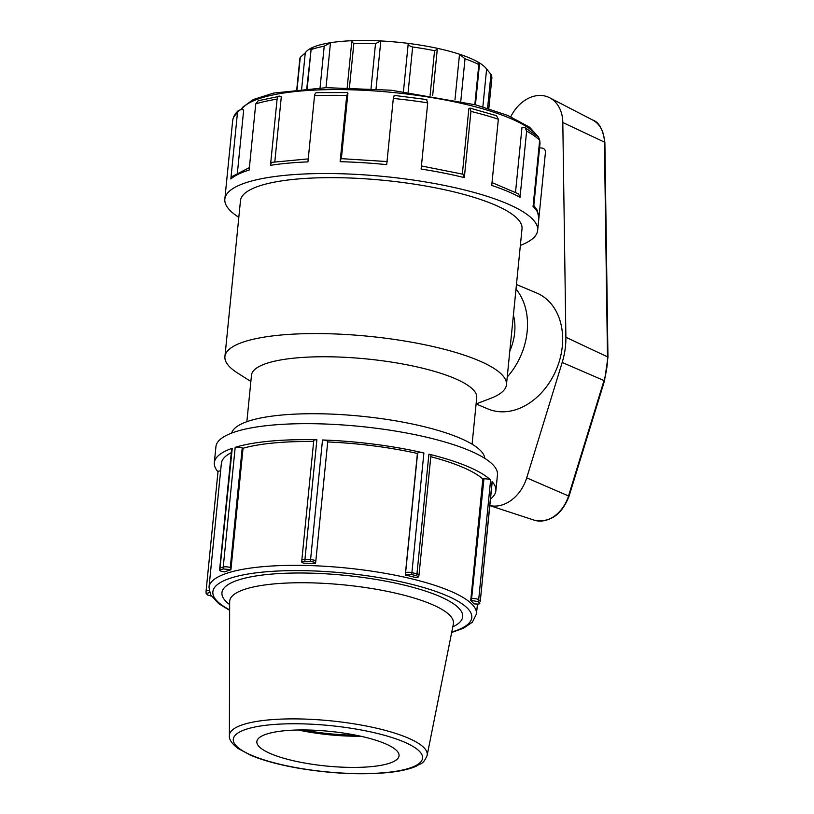 <?xml version="1.0" encoding="UTF-8"?>
<svg xmlns="http://www.w3.org/2000/svg" width="814" height="814" viewBox="0 0 814 814"><rect width="100%" height="100%" fill="white"/><g stroke="black" fill="none" stroke-linecap="round" stroke-linejoin="round"><path stroke-width="1.22" d="M490.486 498.972A141.473 34.493 -174.3 0 0 495.868 490.791A141.473 34.493 -174.3 0 0 492.083 481.573L480.25 601.546A4.284 1.048 -174.3 0 0 480.138 601.271A141.473 34.493 -174.3 0 0 478.673 599.755L490.618 480.057A141.473 34.493 -174.3 0 0 428.917 454.161A4.284 1.048 5.7 0 1 430.942 455.27L418.996 574.969A4.284 1.048 -174.3 0 0 418.996 574.969A4.284 1.048 -174.3 0 0 416.961 573.86L416.626 575.763L418.589 576.902L416.025 577.594A134.391 32.764 -174.3 0 0 405.27 575.03L417.409 453.459A134.391 32.764 -174.3 0 0 327.716 441.951M490.618 480.057A4.284 1.048 5.7 0 0 483.943 478.876L471.408 600.488L478.286 601.638A141.249 34.442 5.7 0 1 479.721 603.133C480.179 603.978 478.51 604.242 474.715 603.927L473.86 603.815A134.391 32.764 -174.3 0 0 470.726 600.549L482.855 478.978A134.391 32.764 -174.3 0 0 430.799 456.705M492.083 481.573A4.284 1.048 5.7 0 1 492.195 481.857L480.25 601.556A4.284 1.048 -174.3 0 1 480.24 601.607M471.408 600.488L470.726 600.549M478.286 601.638L478.673 599.755A4.284 1.048 5.7 0 0 471.998 598.575M483.943 478.876L482.855 478.978M411.701 574.582L423.901 452.971A4.284 1.048 5.7 0 0 417.592 453.144L405.392 574.837L411.701 574.582A141.249 34.442 5.7 0 1 416.626 575.763M423.901 452.971A141.473 34.493 -174.3 0 0 322.507 439.977L310.378 561.599C313.624 561.792 315.344 562.372 315.517 563.319L315.812 561.212A4.284 1.048 -174.3 0 0 310.551 559.676A141.473 34.493 -174.3 0 0 304.935 559.503L316.88 439.804A141.473 34.493 -174.3 0 0 235.185 447.324A4.284 1.048 5.7 0 1 242.226 447.904L243.04 448.249L230.911 569.82L230.281 567.602A4.284 1.048 -174.3 0 0 223.24 567.022L223.219 568.955L230.393 569.607M322.507 439.977A4.284 1.048 5.7 0 1 327.757 441.514A4.284 1.048 5.7 0 1 327.716 441.626M301.821 560.225A4.284 1.048 5.7 0 1 301.821 560.195L301.811 562.169L303.317 563.156A134.391 32.764 -174.3 0 1 315.394 563.522L315.517 563.319M301.811 562.169L304.843 561.436A141.249 34.442 5.7 0 1 310.378 561.599M304.843 561.436L304.935 559.503A4.284 1.048 5.7 0 0 301.821 560.195L313.766 440.496A4.284 1.048 5.7 0 1 316.88 439.804M230.911 569.82A134.391 32.764 -174.3 0 0 224.593 571.876L223.738 571.764C220.126 571.133 218.997 570.512 220.319 569.892A141.249 34.442 5.7 0 1 223.219 568.955M219.79 570.39L232.244 448.29A141.473 34.493 -174.3 0 0 214.326 462.698A141.473 34.493 -174.3 0 0 217.979 471.774M219.749 568.477A4.284 1.048 5.7 0 1 219.749 568.416L231.695 448.718A4.284 1.048 5.7 0 1 232.244 448.29M211.355 596.092L207.641 595.003A141.249 34.442 5.7 0 1 206.207 593.508L209.646 592.572M209.147 590.638A4.284 1.048 -174.3 0 0 206.054 591.33L217.999 471.632A4.284 1.048 5.7 0 1 220.614 470.94M313.665 441.554A134.391 32.764 -174.3 0 0 243.04 448.249M231.308 452.655A134.391 32.764 -174.3 0 0 221.367 463.4L209.005 587.23L210.511 594.617L218.661 603.632L229.64 610.327M495.868 490.791L497.466 474.796A141.473 34.493 -174.3 0 0 360.124 426.424A141.473 34.493 -174.3 0 0 215.924 446.703L214.326 462.698M370.818 766.676A71.449 17.42 -174.3 0 0 398.992 756.196A71.449 17.42 -174.3 0 0 329.68 731.348A71.449 17.42 -174.3 0 0 256.837 742.002A71.449 17.42 -174.3 0 0 296.245 761.375A71.449 17.42 -174.3 0 0 370.818 766.676M296.774 89.479L299.806 59.107A96.5 23.525 5.7 0 1 300.264 57.346L297.059 89.448M307.204 88.563L311.09 49.613C310.287 49.725 311.009 48.911 313.258 47.171A92.358 22.517 -174.3 0 0 305.27 52.879L300.264 57.346M305.27 52.879L301.658 89.011M349.44 87.688L353.846 43.488L351.74 42.074L352.381 40.7A92.358 22.517 -174.3 0 0 330.484 42.715L324.206 46.225A96.5 23.525 5.7 0 0 311.09 49.613L306.756 88.594M325.997 87.678L330.484 42.715A92.358 22.517 -174.3 0 0 313.258 47.171M353.846 43.488A96.5 23.525 5.7 0 1 375.508 43.681L371.021 88.624M408.14 92.074L412.637 46.998C409.829 46.256 408.363 45.055 408.252 43.396A92.358 22.517 -174.3 0 0 380.81 40.944L375.508 43.681M376.027 88.95L380.81 40.944A92.358 22.517 -174.3 0 0 352.381 40.7M460.785 101.17L465.018 58.791L459.523 54.233A92.358 22.517 -174.3 0 0 437.026 48.25A92.358 22.517 -174.3 0 0 408.252 43.396L403.449 91.514M412.637 46.998A96.5 23.525 5.7 0 1 434.564 50.692L430.118 95.228M437.026 48.25L437.26 49.481L434.564 50.692M487.576 108.262L490.954 74.359L486.619 69.068A92.358 22.517 -174.3 0 0 477.655 61.844A92.358 22.517 -174.3 0 0 459.523 54.233L454.965 99.888M465.018 58.791A96.5 23.525 5.7 0 1 478.825 64.581L474.827 104.619M477.655 61.844C479.436 63.94 479.822 64.855 478.825 64.581L479.436 64.601L475.427 104.782M486.619 69.068L482.855 106.848M490.954 74.359A96.5 23.525 5.7 0 1 491.849 78.276L488.817 108.649M510.785 116.728A35.48 26.943 112.8 0 1 549.654 97.761A35.48 26.943 112.8 0 1 562.81 122.517L565.883 337.271A66.921 50.814 112.8 0 1 562.179 362.454L526.709 477.859A35.48 26.943 112.8 0 1 489.835 505.555M506.461 384.707A141.473 34.493 -174.3 0 0 369.108 336.335A141.473 34.493 -174.3 0 0 224.918 356.603L240.476 200.682A141.473 34.493 -174.3 0 1 384.676 180.413A141.473 34.493 -174.3 0 1 522.018 228.785L506.461 384.707A141.473 34.493 -174.3 0 1 490.913 398.25L476.098 403.948L488.024 408.954A62.871 47.751 -67.2 0 0 506.298 411.65A62.871 47.751 -67.2 0 0 560.215 358.038A62.871 47.751 -67.2 0 0 536.68 292.999L516.452 284.513M516.005 289.082A62.871 47.751 112.8 0 1 507.224 377.024M509.818 351.027A47.161 35.806 -67.2 0 0 513.41 315.089M317.45 92.755C315.913 92.348 314.947 93.325 314.54 95.686A157.183 38.329 5.7 0 1 346.733 95.503L340.13 161.691L341.035 158.761M463.115 174.4L464.336 177.605L470.94 111.406A157.183 38.329 5.7 0 1 498.341 119.241L496.469 115.669L470.156 108.15L470.94 111.406M518.559 193.915L520.024 197.303L526.627 131.105A157.183 38.329 5.7 0 1 539.682 140.252L538.532 137.128L525.162 127.717L526.627 131.105M232.672 120.696L232.651 120.818A157.183 38.329 5.7 0 1 237.454 112.8L230.84 178.988L232.071 176.536L249.379 167.623M394.23 95.523L393.315 98.443L386.711 164.642A157.183 38.329 5.7 0 0 340.13 161.691M346.733 95.503L347.914 93.122L341.371 158.638M316.738 92.613L347.649 92.572M462.342 174.043L468.874 108.628L469.719 108.211M464.336 177.605A157.183 38.329 5.7 0 0 421.113 169.047L427.716 102.859L426.495 99.654M515.516 192.297L521.978 127.584L525.162 127.717M520.024 197.303A157.183 38.329 5.7 0 0 491.737 185.429L498.341 119.241M539.57 147.873L541.717 148.006C544.19 148.392 545.441 149.807 545.451 152.259L538.868 218.203M533.251 204.67L537.26 210.317L538.858 218.345A157.183 38.329 5.7 0 0 533.068 206.451L539.682 140.252M232.651 120.818L226.048 187.006A157.183 38.329 5.7 0 0 226.038 187.118L224.837 199.125A157.183 38.329 -174.3 0 0 238.817 217.307M273.392 162.393C271.856 161.986 270.889 162.963 270.482 165.334L277.096 99.135C277.493 96.774 278.459 95.787 279.996 96.205L258.221 100.722L255.738 103.877L249.135 170.065A157.183 38.329 5.7 0 0 230.84 178.988M237.454 112.8L238.675 110.348L241.687 109.564L243.681 109.961L237.413 172.792M279.996 96.205L281.308 96.744L274.806 161.915M314.54 95.686L307.936 161.884A157.183 38.329 5.7 0 0 270.482 165.334M520.36 245.411A157.183 38.329 -174.3 0 0 537.657 230.342A157.183 38.329 -174.3 0 0 385.053 176.597A157.183 38.329 -174.3 0 0 224.837 199.125M224.918 356.603A141.473 34.493 -174.3 0 0 237.474 372.954L250.865 381.471M472.089 444.19L476.729 397.659A113.177 27.595 -174.3 0 0 366.849 358.964A113.177 27.595 -174.3 0 0 251.495 375.173L246.856 421.703M484.757 458.363A127.32 31.044 -174.3 0 0 361.141 416.208A127.32 31.044 -174.3 0 0 231.624 433.089M298.29 729.995A74.593 18.183 -174.3 0 0 360.724 736.222M303.632 729.955A71.449 17.42 -174.3 0 0 355.494 735.134M428.917 454.161L416.961 573.86A141.473 34.493 -174.3 0 0 411.955 572.659A4.284 1.048 5.7 0 0 405.647 572.842M315.771 561.324A4.284 1.048 -174.3 0 0 315.812 561.212L327.757 441.514M235.185 447.324L223.24 567.022A141.473 34.493 -174.3 0 0 220.299 567.979A4.284 1.048 5.7 0 0 219.749 568.416M230.281 567.602L242.226 447.904M206.095 593.304L206.054 591.34A4.284 1.048 -174.3 0 0 206.044 591.381M451.678 632.488L463.563 628.194L472.405 622.171L476.465 613.929A134.391 32.764 -174.3 0 0 473.636 606.074A134.391 32.764 -174.3 0 0 330.494 566.646A134.391 32.764 -174.3 0 0 209.005 587.23M427.147 755.382A99.4 24.237 -174.3 0 0 330.738 720.828A99.4 24.237 -174.3 0 0 229.395 735.642C228.897 739.305 231.736 743.558 237.922 748.412L250.773 755.29C263.4 760.581 279.497 764.916 299.033 768.304C330.301 773.473 359.239 774.959 385.836 772.761C398.809 771.58 408.954 769.403 416.259 766.218C420.899 762.922 422.883 765.211 427.147 755.382L453.367 624.023A112.444 27.411 5.7 0 0 344.302 584.93A112.444 27.411 5.7 0 0 229.66 601.699L229.66 601.556M385.022 772.628A95.126 23.199 5.7 0 1 233.984 742.734A95.126 23.199 5.7 0 1 364.845 730.687A95.126 23.199 5.7 0 1 385.022 772.628M229.64 609.849A130.108 31.726 5.7 0 1 303.948 570.675A130.108 31.726 5.7 0 1 469.047 610.042A130.108 31.726 5.7 0 1 451.77 632.02M452.798 626.872A120.971 29.497 -174.3 0 0 345.258 575.366A120.971 29.497 -174.3 0 0 229.65 604.599M324.206 46.225L320.055 87.861M562.81 122.517L604.415 142.084A2.757 0.895 -0.8 0 1 604.883 142.572C603.062 129.548 599.002 122.039 592.704 120.055A31.573 23.982 112.8 0 1 604.415 142.084L607.488 356.837A2.757 0.895 -0.8 0 1 607.956 357.326L604.883 142.572M565.883 337.271L607.488 356.837A63.014 47.853 112.8 0 1 603.998 380.555L604.497 380.85L607.956 357.326M562.179 362.454L603.998 380.555L568.528 495.96L569.027 496.265C561.629 514.987 550.02 522.954 534.177 520.166L489.825 505.626M526.709 477.859L568.528 495.96A31.573 23.982 112.8 0 1 534.177 520.166M537.657 230.342L538.858 218.345A157.183 38.329 5.7 0 1 538.848 218.447M255.738 103.877A157.183 38.329 5.7 0 1 277.096 99.135M393.315 98.443A157.183 38.329 5.7 0 1 427.716 102.859M241.392 109.524A150.905 36.793 5.7 0 1 387.026 91.921A150.905 36.793 5.7 0 1 537.25 135.938M539.641 140.659A150.905 36.793 5.7 0 1 539.947 144.129L533.842 205.321M418.996 574.969L418.589 576.892M219.76 568.426L219.8 570.38M476.465 613.929L477.452 604.08M229.395 735.642L229.66 601.699M351.74 42.074L347.191 87.647M432.651 95.645L437.26 49.481M604.497 380.85L569.027 496.265M592.704 120.055L549.654 97.761M387.484 161.579L340.893 158.628M463.553 174.338L421.418 165.954M518.559 193.905L492.012 182.59M232.662 120.767C233.231 116.738 235.236 113.258 238.675 110.348M394.088 95.38L426.882 99.583M308.241 158.883L272.497 162.271M241.107 109.503L242.531 107.356L253.337 99.511L273.606 93.071L325.997 87.678L391.198 90.212L475.854 104.894L507.783 115.456L529.588 127.198L538.614 137.21M539.682 140.212L539.947 144.129"/></g></svg>

